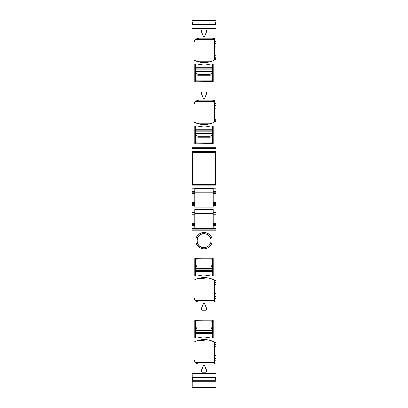 <?xml version="1.0" encoding="UTF-8"?>
<svg xmlns="http://www.w3.org/2000/svg" width="408" height="408" viewBox="0 0 408 408"><rect width="100%" height="100%" fill="white"/><g stroke="black" fill="none" stroke-linecap="round" stroke-linejoin="round"><path stroke-width="0.61" d="M216.005 281.867L214.429 281.867L214.429 280.689L216.005 280.689L216.005 301.089L214.429 301.242A0.785 0.785 0 0 1 213.644 302.027L212.068 302.027L212.068 320.132L212.859 320.132A0.393 0.393 0 0 1 213.251 320.525L213.251 337.651A0.393 0.393 0 0 1 212.859 338.043L209.87 338.043C205.958 336.809 202.042 336.809 198.13 338.043L195.141 338.043L195.141 331.153L212.859 331.153L212.859 321.509M212.644 320.729L212.359 321.902A0.984 0.979 -111.8 0 0 211.38 320.923L195.34 320.724L195.141 331.153M195.356 320.729L197.997 320.963L197.997 321.948L195.646 321.907L195.162 320.928L195.141 321.509M195.141 332.336L212.859 332.336L212.859 333.321L195.141 333.321M195.141 330.215L195.621 327.395L196.6 328.333L195.376 329.95L195.177 329.761M204.592 337.069L210.049 338.043A19.089 19.089 0 0 0 197.951 338.043C201.986 336.733 206.014 336.733 210.049 338.043M195.34 338.043L195.34 330.404L212.66 330.404L211.4 328.333L212.354 327.308A0.984 0.938 -15.7 0 1 211.375 328.246L211.4 328.333M211.375 328.246L210.003 327.859L197.997 327.859L196.625 328.246A0.984 0.938 -164.3 0 1 195.646 327.308L197.997 326.915L197.997 321.948L210.003 321.948L210.003 326.915L212.354 327.308L212.354 321.907L210.003 321.948L210.003 320.963L211.375 320.923L212.354 321.907M195.641 321.902L195.646 321.907A0.984 0.979 111.8 0 1 196.62 320.923L196.625 320.923A0.984 0.979 111.8 0 0 195.646 321.907L195.621 327.395M212.859 332.336L212.859 331.153M212.859 338.043L212.859 333.321M212.624 329.95L212.379 327.395M212.66 330.072L212.823 329.761M216.005 343.862L214.429 343.862L214.429 342.684L216.005 342.684L216.005 363.079L214.429 363.232A0.785 0.785 0 0 1 213.644 364.023L212.068 364.023L212.068 373.565L191.995 373.565L191.995 229.184L212.068 229.184L212.068 241.888A8.165 8.165 0 0 1 204 248.793A8.165 8.165 0 0 1 195.835 240.623A8.165 8.165 0 0 1 204 232.458A8.165 8.165 0 0 1 212.068 241.888L212.068 258.142L212.859 258.142A0.393 0.393 0 0 1 213.251 258.534L213.251 275.655A0.393 0.393 0 0 1 212.859 276.048L209.87 276.048C205.958 274.819 202.042 274.819 198.13 276.048L195.141 276.048L195.141 269.163L212.859 269.163L212.859 258.927L212.859 259.519L213.251 259.519M212.644 258.738L212.359 259.911A0.984 0.979 -111.8 0 0 211.38 258.927L195.34 258.728L195.141 269.163M195.356 258.738L197.997 258.973L197.997 259.957L195.646 259.911L195.162 258.932L195.141 259.519L194.749 259.519M195.141 270.341L212.859 270.341L212.859 271.325L195.141 271.325M195.141 268.219L195.621 265.399L196.6 266.342L195.376 267.959L195.177 267.77M204.592 275.074L210.049 276.048A19.089 19.089 0 0 0 197.951 276.048C201.986 274.737 206.014 274.737 210.049 276.048M195.34 276.048L195.34 268.408L212.66 268.408L211.4 266.342L212.354 265.312A0.984 0.938 -15.7 0 1 211.375 266.256L211.4 266.342M211.375 266.256L210.003 265.863L197.997 265.863L196.625 266.256A0.984 0.938 -164.3 0 1 195.646 265.312L197.997 264.925L197.997 259.957L210.003 259.957L210.003 264.925L212.354 265.312L212.354 259.911L210.003 259.957L210.003 258.973L211.375 258.927L212.354 259.911M195.641 259.911L195.646 259.911A0.984 0.979 111.8 0 1 196.62 258.927L196.625 258.927A0.984 0.979 111.8 0 0 195.646 259.911L195.621 265.399M212.859 270.341L212.859 269.163M212.859 276.048L212.859 271.325M212.624 267.959L212.379 265.399M212.66 268.076L212.823 267.77M212.068 21.884L212.068 20.4L191.995 20.4L191.995 144.922L212.068 144.922L212.068 143.993L213.251 143.601A0.393 0.393 0 0 1 212.859 143.993L213.251 143.601L213.251 126.48L212.859 126.082A0.393 0.393 0 0 1 213.251 126.48L212.859 126.082L212.859 132.972L195.141 132.972L195.141 142.616M195.356 143.397L195.641 142.224A0.984 0.979 68.2 0 0 196.62 143.208L212.66 143.402L212.859 132.972M212.644 143.397L210.003 143.162L210.003 142.178L212.354 142.224L212.838 143.198L212.859 142.616M212.859 131.789L195.141 131.789L195.141 130.81L212.859 130.81M212.859 133.911L212.379 136.731L211.4 135.793L212.624 134.176L212.823 134.365M203.408 127.061L197.951 126.082A19.089 19.089 0 0 0 210.049 126.082C206.014 127.393 201.986 127.393 197.951 126.082M212.66 126.082L212.66 133.722L195.34 133.722L196.6 135.793L195.646 136.818A0.984 0.938 164.3 0 1 196.625 135.879L196.6 135.793M196.625 135.879L197.997 136.272L210.003 136.272L211.375 135.879A0.984 0.938 15.7 0 1 212.354 136.818L210.003 137.21L210.003 142.178L197.997 142.178L197.997 137.21L195.646 136.818L195.646 142.224L197.997 142.178L197.997 143.162L196.625 143.203L195.646 142.224M212.359 142.224L212.354 142.224A0.984 0.979 -68.2 0 1 211.38 143.208L211.375 143.203A0.984 0.979 -68.2 0 0 212.354 142.224L212.379 136.731M195.141 131.789L195.141 132.972M212.859 126.082L209.87 126.082A19.089 19.089 0 0 1 198.13 126.082L195.141 126.082L195.141 130.81M195.376 134.176L195.621 136.731M195.34 134.059L195.177 134.365M214.108 100.256L212.068 100.108L212.068 81.998L213.251 81.605A0.393 0.393 0 0 1 212.859 81.998L213.251 81.605L213.251 64.484L212.859 64.092A0.393 0.393 0 0 1 213.251 64.484L212.859 64.092L212.859 70.977L195.141 70.977L195.646 74.827A0.984 0.938 164.3 0 1 196.625 73.889L195.621 74.741M195.356 81.401L195.641 80.228A0.984 0.979 68.2 0 0 196.62 81.212L212.66 81.411L212.859 70.977M212.644 81.401L210.003 81.166L210.003 80.182L212.354 80.228L212.838 81.207L212.859 80.621M212.859 69.799L195.141 69.799L195.141 68.814L212.859 68.814M212.859 71.92L212.379 74.741L211.4 73.797L212.624 72.18L212.823 72.369M212.66 64.092L212.66 71.732L195.34 71.732L195.141 80.621M203.408 65.066L197.951 64.092A19.089 19.089 0 0 0 210.049 64.092C206.014 65.402 201.986 65.402 197.951 64.092M195.34 72.063L196.6 73.797M196.625 73.889L197.997 74.276L210.003 74.276L211.375 73.889A0.984 0.938 15.7 0 1 212.354 74.827L210.003 75.215L210.003 80.182L197.997 80.182L197.997 75.215L195.646 74.827L195.646 80.228L197.997 80.182L197.997 81.166L196.625 81.212L195.646 80.228M212.359 80.228L212.354 80.228A0.984 0.979 -68.2 0 1 211.38 81.212L211.375 81.212A0.984 0.979 -68.2 0 0 212.354 80.228L212.379 74.741M195.141 69.799L195.141 70.977M212.859 64.092L209.87 64.092A19.089 19.089 0 0 1 198.13 64.092L195.141 64.092L195.141 68.814M212.068 20.4L216.005 20.4L216.005 160.176L215.414 160.176M215.414 177.363L216.005 177.363L215.414 177.352L216.005 177.363L216.005 160.176M216.005 177.363L216.005 202.445L213.251 202.445L213.251 192.209L216.005 192.209M191.995 203.628L194.749 203.628L194.749 202.445L191.995 202.445L191.995 204.607L194.749 204.607L194.749 207.147L213.251 207.147L213.251 204.607L216.005 204.607L216.005 202.445M216.005 204.607L216.005 212.089L213.251 212.089L213.251 209.549L212.068 209.549L212.068 213.665L213.251 213.665M216.005 229.184L212.068 229.184L212.068 230.831L216.005 230.831L216.005 212.089M216.005 230.831L216.005 280.689M216.005 342.684L216.005 301.089M214.429 342.684L214.429 342.572A0.785 0.785 0 0 0 213.986 341.868A22.435 22.435 0 0 0 212.068 341.042L212.068 364.023L199.079 364.023A5.115 5.115 0 0 1 193.963 358.902L193.963 342.572A0.785 0.785 0 0 1 194.407 341.868A22.435 22.435 0 0 1 212.068 341.042L212.068 377.482L212.068 373.565L216.005 373.565L216.005 363.079M216.005 373.565L216.005 387.6L212.068 387.6L212.068 381.363M215.414 21.976L216.005 21.976M191.995 24.511L216.005 24.511M214.108 38.265L212.068 38.112L212.068 28.57L216.005 28.57M213.644 38.112A0.785 0.785 0 0 1 214.429 38.898L214.429 41.407L216.005 41.407M191.995 24.653L212.068 24.511L212.068 61.088A22.435 22.435 0 0 0 213.986 60.267A0.785 0.785 0 0 0 214.429 59.558L214.429 41.407M213.644 100.108A0.785 0.785 0 0 1 214.429 100.893L214.429 103.397L216.005 103.397M195.141 64.092L194.749 64.484L194.749 81.605L195.141 81.998L212.068 81.998L212.068 81.411L212.068 123.083A22.435 22.435 0 0 0 213.986 122.262A0.785 0.785 0 0 0 214.429 121.553L214.429 103.397M192.586 169.187L191.995 169.208L191.995 148.451L212.068 148.451L212.068 147.696L216.005 147.696M195.141 126.082L194.749 126.48L194.749 143.601L195.141 143.993L212.068 143.993L212.068 143.402L212.068 152.454L216.005 152.454M191.995 152.454L212.068 152.454L212.068 153.046L212.068 151.669L216.005 151.669M216.005 168.371L215.414 168.392M191.995 169.208L191.995 185.125L212.068 185.125L212.068 184.533L212.068 185.125L216.005 185.125M191.995 202.445L191.995 185.91L212.068 185.91L212.068 185.125L212.068 192.8L213.251 192.8M213.251 192.209L213.251 191.225L216.005 191.225M216.005 203.628L213.251 203.628L213.251 204.607M213.251 212.089L213.251 213.073L216.005 213.073M216.005 223.304L213.251 223.304L213.251 213.073M213.251 223.304L213.251 225.471L216.005 225.471M191.995 229.184L191.995 228.434L216.005 228.434L212.068 228.424L212.068 228.006L213.251 228.006L213.251 225.471M195.141 338.043A0.393 0.393 0 0 1 194.749 337.651L194.749 320.525A0.393 0.393 0 0 1 195.141 320.132L212.068 320.132L212.068 320.724L212.068 302.027L199.079 302.027A5.115 5.115 0 0 1 193.963 296.912L193.963 280.582A0.785 0.785 0 0 1 194.407 279.873A22.435 22.435 0 0 1 212.068 279.052L212.068 276.048L212.068 279.052A22.435 22.435 0 0 1 213.986 279.873A0.785 0.785 0 0 1 214.429 280.582L214.429 280.689M192.194 373.565L192.194 377.482L216.005 377.624M215.414 380.159L216.005 380.159M195.141 276.048A0.393 0.393 0 0 1 194.749 275.655L194.749 258.534L195.141 258.142L194.749 258.534A0.393 0.393 0 0 1 195.141 258.142L212.068 258.142L212.068 258.728L212.068 231.958L216.005 231.958M194.749 224.487L194.749 223.304L191.995 223.304L191.995 224.487L194.749 224.487L194.749 224.976L191.995 224.976L191.995 228.424L212.068 228.424L212.068 192.8L194.749 192.8M196.564 301.369L195.616 300.676L212.068 300.676L212.068 279.052L212.068 302.027L212.068 300.676L214.429 300.676M213.251 202.445L213.251 203.628M216.005 185.91L212.068 185.91L212.068 188.69L213.251 188.69L213.251 191.225M191.995 225.471L194.749 225.471L194.749 228.006L212.068 228.006L212.068 223.895L213.251 223.895M214.429 301.089L214.429 281.867M212.859 258.142L213.251 258.534L212.859 258.142M214.429 301.242L214.343 301.599M214.113 301.869L213.644 302.027M214.429 363.079L214.429 343.862M214.429 363.232L214.343 363.594M214.113 363.865L213.644 364.023M216.005 105.626L214.429 105.626L214.429 108.768L216.005 108.768M216.005 117.82L214.429 117.82L214.429 119.784L216.005 119.784M214.429 101.459L212.068 101.459L212.068 123.083C206.071 125.22 200.18 124.95 194.407 122.262L193.963 121.553L193.963 105.223C194.269 102.112 195.973 100.409 199.079 100.108L197.64 100.312M214.429 100.893L214.343 100.526M216.005 43.636L214.429 43.636L214.429 46.772L216.005 46.772M216.005 55.825L214.429 55.825L214.429 57.793L216.005 57.793M214.429 39.464L212.068 39.464L212.068 61.088C206.071 63.23 200.18 62.954 194.407 60.267L193.963 59.558L193.963 43.228C194.269 40.122 195.973 38.413 199.079 38.112L197.64 38.321M214.429 38.898L214.343 38.536M196.564 363.36L195.616 362.671L214.429 362.671M191.995 223.304L191.995 212.578L194.749 212.578L194.749 209.549L212.068 209.549L212.068 203.036L213.251 203.036L212.068 203.036L212.068 188.69L194.749 188.69L194.749 202.445M216.005 224.487L213.251 224.487M191.995 377.461L191.995 381.628M216.005 377.482L191.995 377.624L191.995 373.565M212.068 380.251L212.068 387.6L191.995 387.6L191.995 381.363M216.005 24.653L212.068 24.653L212.068 28.57L191.995 28.57M199.079 38.112L212.068 38.112L212.068 39.464L195.616 39.464A5.115 5.115 0 0 0 193.963 43.228M199.079 100.108L212.068 100.108L212.068 101.459L195.616 101.459A5.115 5.115 0 0 0 193.963 105.223M216.005 144.922L212.068 144.922L212.068 147.696L191.995 147.696L191.995 146.049L216.005 146.049M216.005 148.451L212.068 148.451L212.068 151.669L191.995 151.669M194.749 223.895L212.068 223.895L212.068 213.665L194.749 213.665L212.068 213.665M191.995 230.831L212.068 230.831L212.068 231.958L191.995 231.958M204.729 365.884L206.892 371.112L206.162 372.198L201.838 372.198L201.108 371.112L203.271 365.884L204.729 365.884A0.785 0.785 0 0 0 204.418 365.517M201.108 309.116L201.838 310.207L206.162 310.207L206.892 309.116L204.729 303.894L203.271 303.894L201.108 309.116M199.079 302.027L197.625 301.818M199.079 364.023L197.625 363.809M203.271 36.251L204.729 36.251L206.892 31.023L206.162 29.932L201.838 29.932L201.108 31.023L203.271 36.251M206.892 93.014L206.162 91.927L201.838 91.927L201.108 93.014L203.271 98.241L204.729 98.241L206.892 93.014M191.995 148.451L191.995 147.696M191.995 160.232L192.586 160.232L191.995 160.232M194.749 203.036L212.068 203.036L194.749 203.036M209.87 338.043A19.089 19.089 0 0 0 198.13 338.043M203.51 365.568A0.785 0.785 0 0 0 203.271 365.884M204.729 303.894A0.785 0.785 0 0 0 204.418 303.526M203.51 303.577A0.785 0.785 0 0 0 203.271 303.894M194.749 203.628L194.749 204.607M194.749 212.578L194.749 213.073L191.995 213.073L194.749 213.073L194.749 223.304M194.749 225.471L194.749 224.976M191.995 192.209L194.749 192.209M191.995 191.225L194.749 191.225M191.995 212.578L191.995 205.79L194.749 205.79M194.749 212.089L191.995 212.089M207.738 277.904L196.523 278.975L211.869 278.975L209.753 278.322M207.738 339.9L196.523 340.971L211.869 340.971L209.753 340.318M196.523 61.164L211.869 61.164L210.145 61.71M207.631 62.251L204.479 62.516M196.523 123.155L211.869 123.155L210.145 123.706M207.631 124.246L204.479 124.506M204 247.61A6.987 6.987 0 0 1 197.013 240.623A6.987 6.987 0 0 1 204 233.636A6.987 6.987 0 0 1 210.987 240.623A6.987 6.987 0 0 1 204 247.61C194.988 248.039 194.988 233.208 204 233.636M191.995 224.976L191.995 224.487M191.995 204.607L191.995 205.79M196.564 100.766L195.631 101.444M196.564 38.775L195.631 39.454M209.87 276.048A19.089 19.089 0 0 0 198.13 276.048M191.995 185.125L191.995 185.91M191.995 144.922L191.995 146.049M191.995 21.976L192.586 21.976M192.194 381.628L192.194 380.159L192.586 380.159M191.995 374.391L191.995 375.579M191.995 376.309L191.995 377.16M191.995 379.312L191.995 380.159M192.586 377.624L192.586 380.251L215.414 380.251L215.414 377.624M215.414 377.92L192.586 377.92M215.414 184.533L215.414 153.046L192.586 153.046L192.586 184.533L215.414 184.533M215.414 24.511L215.414 21.884L192.586 21.884L192.586 24.511M215.414 24.215L192.586 24.215M195.141 334.892L212.66 334.892L212.859 330.215M212.66 338.043L212.859 334.892M210.003 327.859L210.003 326.915L197.997 326.915L197.997 327.859M197.997 320.963L210.003 320.963M195.141 272.901L212.66 272.901L212.859 268.219M212.66 276.048L212.859 272.901M210.003 265.863L210.003 264.925L197.997 264.925L197.997 265.863M197.997 258.973L210.003 258.973M212.859 129.234L195.34 129.234L195.141 133.911M195.34 126.082L195.141 129.234M197.997 136.272L197.997 137.21L210.003 137.21L210.003 136.272M210.003 143.162L197.997 143.162M212.859 67.238L195.34 67.238L195.141 71.92M195.34 64.092L195.141 67.238M197.997 74.276L197.997 75.215L210.003 75.215L210.003 74.276M210.003 81.166L197.997 81.166M215.414 22.817L216.005 22.817M215.414 23.409L216.005 23.409M215.414 24.25L216.005 24.25M214.429 39.056L216.005 39.056M214.429 58.273L216.005 58.273M214.429 59.451L216.005 59.451M214.429 101.046L216.005 101.046M214.429 120.263L216.005 120.263M214.429 121.446L216.005 121.446M215.414 153.245L216.005 153.245M215.414 158.921L216.005 158.921M215.414 159.293L216.005 159.293M216.005 161.486L215.414 161.486M215.414 177.271L216.005 177.271M215.414 178.286L216.005 178.286M215.414 178.663L216.005 178.663M215.414 184.339L216.005 184.339M213.251 191.719L216.005 191.719M213.251 193.392L216.005 193.392M216.005 204.117L213.251 204.117M216.005 210.905L213.251 210.905M216.005 212.578L213.251 212.578M213.251 214.251L216.005 214.251M216.005 224.976L213.251 224.976M215.414 377.879L216.005 377.879M215.414 378.726L216.005 378.726M215.414 379.312L216.005 379.312M216.005 360.728L214.429 360.728M216.005 358.499L214.429 358.499M216.005 355.363L214.429 355.363M216.005 346.31L214.429 346.31M216.005 344.342L214.429 344.342M216.005 298.733L214.429 298.733M216.005 296.504L214.429 296.504M216.005 293.367L214.429 293.367M216.005 284.315L214.429 284.315M216.005 282.346L214.429 282.346M213.251 205.79L216.005 205.79M191.995 188.277L216.005 188.277M192.586 377.879L192.194 377.879L192.194 378.726L192.586 378.726M192.194 379.312L192.586 379.312M191.995 24.25L192.586 24.25M191.995 23.409L192.586 23.409M191.995 153.245L192.586 153.245M191.995 160.308L192.586 160.308M191.995 184.339L192.586 184.339M191.995 204.117L194.749 204.117M191.995 193.392L194.749 193.392M191.995 191.719L194.749 191.719M191.995 214.251L194.749 214.251M194.749 210.905L191.995 210.905M191.995 176.093L192.586 176.093M191.995 177.404L192.586 177.404M192.194 381.363L192.194 387.59M191.995 178.663L192.586 178.663M191.995 178.286L192.586 178.286M191.995 160.222L192.586 160.222M191.995 159.293L192.586 159.293M191.995 158.921L192.586 158.921M191.995 22.817L192.586 22.817M191.995 381.735L216.005 381.735"/></g></svg>

